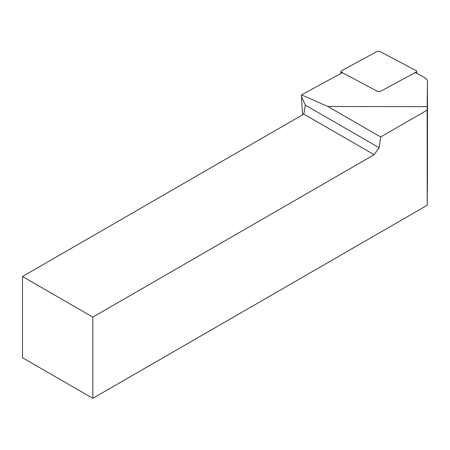 <?xml version="1.0" encoding="UTF-8"?>
<svg xmlns="http://www.w3.org/2000/svg" width="450" height="450" viewBox="0 0 450 450"><rect width="100%" height="100%" fill="white"/><g stroke="black" fill="none" stroke-linecap="round" stroke-linejoin="round"><path stroke-width="0.67" d="M380.661 136.98L327.853 106.487L301.483 94.894L301.41 96.429L305.314 105.126L379.153 147.752L380.661 136.98L427.162 110.132L427.213 205.268L427.455 179.432M301.41 96.429L302.603 114.795M379.153 147.752L374.136 154.704L303.812 114.097L22.5 276.514L92.829 317.115L374.136 154.704M22.5 276.514L22.5 357.722L92.829 398.323L92.829 317.115M92.829 398.323L427.213 205.268M303.812 114.097L305.314 105.126M301.483 94.894L342.394 72.692M415.192 72.546L423.81 77.13A15.542 7.003 180 0 1 427.5 81.664A15.542 7.003 180 0 1 427.5 81.698L427.196 106.644L327.853 106.487M427.196 106.644L427.162 110.132M377.117 91.153A2.486 1.119 0 0 0 380.925 91.142L416.093 72.056A2.486 1.119 0 0 0 416.666 71.342A2.486 1.119 0 0 0 416.076 70.616L380.447 51.677A2.486 1.119 0 0 0 376.639 51.682L341.471 70.774A2.486 1.119 0 0 0 340.897 71.488A2.486 1.119 0 0 0 341.488 72.214L377.117 91.153M427.5 81.698L427.455 179.528M341.488 73.187L341.488 72.214M416.093 73.029L416.093 72.056M427.5 81.664L427.455 179.482M340.897 73.508L340.897 71.488M416.666 73.333L416.666 71.342"/></g></svg>
